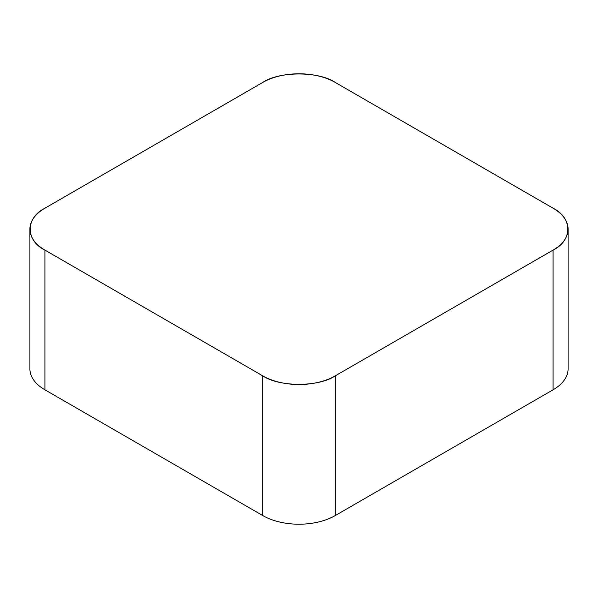 <?xml version="1.0" encoding="UTF-8"?>
<svg xmlns="http://www.w3.org/2000/svg" width="598" height="598" viewBox="0 0 598 598"><rect width="100%" height="100%" fill="white"/><g stroke="black" fill="none" stroke-linecap="round" stroke-linejoin="round"><path stroke-width="0.9" d="M568.1 229.146L568.1 368.854A51.331 29.631 180 0 1 553.068 389.806L335.299 515.536A51.331 29.631 180 0 1 262.701 515.536L44.932 389.806A51.331 29.631 180 0 1 29.9 368.854L29.9 229.146A51.331 29.631 0 0 0 44.932 250.106L262.701 375.836A51.331 29.631 0 0 0 335.299 375.836L553.068 250.106A51.331 29.631 0 0 0 568.1 229.146A51.331 29.631 0 0 0 553.068 208.194L335.299 82.464A51.331 29.631 0 0 0 262.701 82.464L44.932 208.194A51.331 29.631 0 0 0 29.9 229.146M45.007 208.156L262.634 82.509C279.176 71.132 318.824 71.132 335.366 82.509L552.993 208.156C572.69 217.709 572.69 240.59 552.993 250.143L335.366 375.791C318.824 387.168 279.176 387.168 262.634 375.791L45.007 250.143C25.31 240.59 25.31 217.709 45.007 208.156M335.299 375.836L335.299 515.536M553.068 389.806L553.068 250.106M262.701 515.536L262.701 375.836M44.932 250.106L44.932 389.806"/></g></svg>
